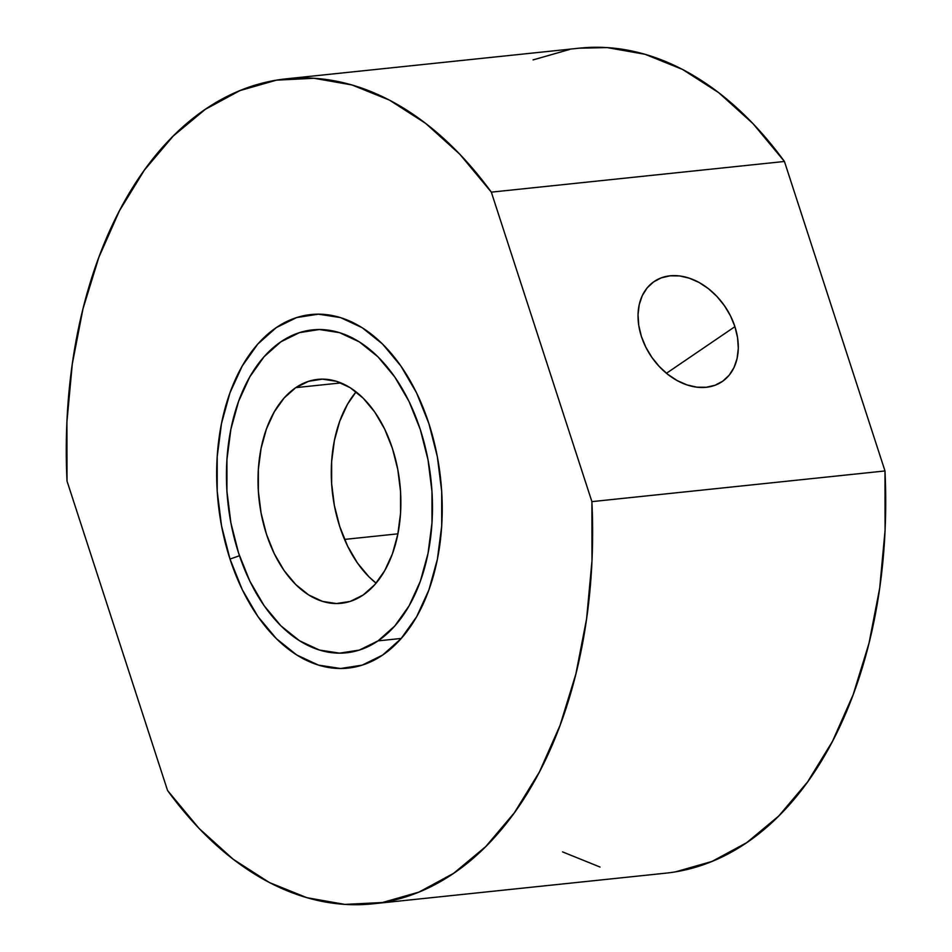 <?xml version="1.0" encoding="UTF-8"?>
<svg xmlns="http://www.w3.org/2000/svg" width="952" height="952" viewBox="0 0 952 952"><rect width="100%" height="100%" fill="white"/><g stroke="black" fill="none" stroke-linecap="round" stroke-linejoin="round"><path stroke-width="1.43" d="M230.003 559.05L239.476 555.766L230.003 559.05L221.53 525.802L217.211 491.244L217.211 456.674L221.507 423.45L229.968 392.831L242.248 365.985L257.873 343.969L276.258 327.619L296.679 317.552L318.361 314.172L340.471 317.587L362.153 327.69L382.585 344.077L400.97 366.127L416.607 392.986L428.9 423.628A177.75 111.86 84 0 1 430.399 585.635A177.75 111.86 84 0 1 331.082 667.876A177.75 111.86 84 0 1 230.003 559.05A177.75 111.86 84 0 1 261.955 339.602A177.75 111.86 84 0 1 408.682 378.182A177.75 111.86 84 0 1 428.9 423.628L437.373 456.865L441.692 491.434L441.692 526.004L437.385 559.229L428.935 589.847L416.655 616.682L401.03 638.709L382.644 655.059L362.224 665.127L340.542 668.506L318.432 665.091L296.738 654.988L276.318 638.602L257.933 616.551L242.284 589.693L230.003 559.05M734.92 326.655A60.5 44.53 -124.2 0 1 722.211 381.562A60.5 44.53 -124.2 0 1 641.398 336.449L645.837 347.218L651.894 357.393L659.343 366.579L667.899 374.41L677.241 380.598L686.999 384.905L696.793 387.155L706.265 387.274L715.047 385.251L722.782 381.157L729.196 375.159L734.028 367.496L737.098 358.44L738.3 348.349L737.562 337.627L734.92 326.655L730.493 315.874L724.436 305.699L716.987 296.524L708.431 288.682L699.089 282.494L689.331 278.198L679.526 275.937L670.053 275.83L661.283 277.853L653.536 281.947L647.134 287.932L642.291 295.608L639.22 304.664L638.03 314.743L638.768 325.477L641.398 336.449A60.5 44.53 -124.2 0 1 654.119 281.542A60.5 44.53 -124.2 0 1 734.92 326.655L666.471 373.267L734.92 326.655M344.553 539.415L397.912 533.834L344.553 539.415M578.875 48.207L607.162 47.6L645.075 54.3L682.524 69.425L718.724 92.677L752.937 123.57L784.436 161.471A414.763 261.015 -96 0 0 579.375 48.159L286.278 78.826A414.763 261.015 84 0 1 491.327 192.149L784.436 161.471L884.991 470.954L885.074 530.24L879.696 588.086L868.986 643.29L853.147 694.686L832.536 741.239L807.558 781.961L778.736 816.007L746.677 842.687L712.037 861.417L675.539 871.842M372.625 903.841L665.722 873.174A414.763 261.015 -96 0 0 884.991 470.954L591.894 501.633A414.763 261.015 84 0 1 372.625 903.841A414.763 261.015 84 0 1 167.564 790.529L67.009 481.046L167.564 790.529L199.063 828.43L233.276 859.323L269.475 882.575L306.925 897.7L344.838 904.4L382.442 902.52L418.94 892.095L453.58 873.353L485.639 846.685L514.461 812.639L539.439 771.917L560.05 725.364L575.877 673.968L586.599 618.764L591.965 560.918L591.894 501.633L491.327 192.149L459.828 154.248L425.627 123.355L389.428 100.103L351.978 84.966L314.053 78.278L276.461 80.158L239.963 90.583L205.323 109.313L173.264 135.993L144.442 170.039L119.464 210.761L98.853 257.314L83.014 308.71L72.304 363.914L66.926 421.76L67.009 481.046A414.763 261.015 84 0 1 286.278 78.826M533.06 59.905L569.558 49.48M600.022 867.034L562.572 851.897M591.894 501.633L491.327 192.149L784.436 161.471L884.991 470.954L591.894 501.633M378.039 640.874L401.256 638.447L378.039 640.874L394.818 625.928L409.098 605.829L420.308 581.315L428.031 553.35L431.97 522.993L431.958 491.422L428.019 459.852L420.284 429.495L409.062 401.506L394.771 376.98L377.98 356.845L359.32 341.875L339.519 332.653L319.325 329.523L299.523 332.617L280.864 341.804A162.352 102.173 84 0 1 312.553 329.868A162.352 102.173 84 0 1 426.972 454.616A162.352 102.173 84 0 1 378.039 640.874A162.352 102.173 84 0 1 346.349 652.81A162.352 102.173 84 0 1 231.931 528.062A162.352 102.173 84 0 1 280.864 341.804L264.073 356.738L249.805 376.849L238.583 401.363L230.872 429.328L226.933 459.685L226.933 491.244L230.884 522.815L238.619 553.183L249.84 581.16L264.12 605.698L280.923 625.833L299.582 640.803L319.384 650.026L339.578 653.155L359.38 650.061L378.039 640.874M356.072 391.867A112.574 70.853 -96 0 0 376.099 583.148L369.067 576.936L357.428 562.965L347.528 545.96L339.745 526.551L334.378 505.5L331.641 483.604L331.641 461.72L334.366 440.669L339.721 421.284L347.492 404.279L356.072 391.867M295.763 387.642L340.947 382.918L295.763 387.642L308.698 381.276L322.43 379.134L336.425 381.3L350.169 387.69L363.105 398.079L374.743 412.037L384.656 429.055L392.438 448.452L397.793 469.503L400.53 491.399L400.542 513.295L397.805 534.334L392.462 553.731L384.679 570.724L374.779 584.671L363.14 595.024A112.574 70.853 84 0 1 341.173 603.306A112.574 70.853 84 0 1 261.824 516.805A112.574 70.853 84 0 1 295.763 387.642A112.574 70.853 84 0 1 317.73 379.372A112.574 70.853 84 0 1 397.067 465.873A112.574 70.853 84 0 1 363.14 595.024L350.205 601.402L336.472 603.544L322.466 601.378L308.734 594.976L295.798 584.599L284.148 570.641L274.247 553.624L266.465 534.227L261.098 513.164L258.361 491.28L258.361 469.384L261.086 448.344L266.441 428.947L274.224 411.954L284.113 398.007L295.763 387.642"/></g></svg>
